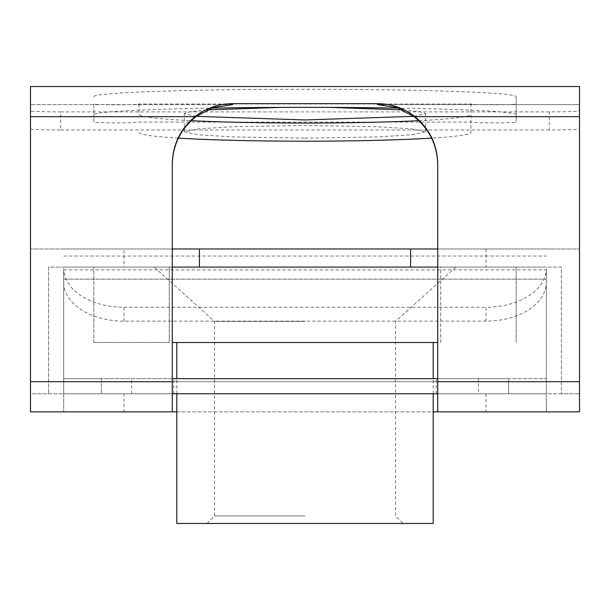 <?xml version="1.0" encoding="UTF-8"?>
<svg xmlns="http://www.w3.org/2000/svg" width="610" height="610" viewBox="0 0 610 610"><rect width="100%" height="100%" fill="white"/><g stroke="black" fill="none" stroke-linecap="round" stroke-linejoin="round"><path stroke-width="0.46" stroke-dasharray="3.05 2.29" d="M280.813 107.398L329.187 107.398M402.852 109.899L419.52 111.607L425.658 113.605L413.717 116.357M305 138.173L377.399 136.907L411.468 134.818L425.658 131.836L411.468 128.847L377.399 126.758L305 125.492L232.601 126.758L198.532 128.847L184.342 131.836L198.532 134.818L232.601 136.907L305 138.173M93.848 96.632A211.151 7.366 0 0 1 305 89.258A211.151 7.366 0 0 1 516.151 96.632L516.151 103.997A22.623 0.793 0 0 1 493.528 104.79A22.623 0.793 0 0 1 470.905 103.997L139.095 103.997A22.623 0.793 0 0 1 116.472 104.79A22.623 0.793 0 0 1 93.848 103.997L93.848 114.718A211.151 7.366 180 0 1 211.556 108.107M30.5 128.931A30.165 1.052 180 0 0 60.664 129.983L60.664 111.897A30.165 1.052 0 0 1 30.5 110.845L30.5 393.77L485.987 393.77L437.728 393.77L437.728 411.872L485.987 411.872L437.728 411.872M485.987 393.77L485.987 411.872M124.013 411.872L172.272 411.872L124.013 411.872L124.013 393.77M176.801 411.872L433.199 411.872M124.013 267.081L199.424 267.081L199.424 248.979L30.5 248.979L30.5 411.872L546.316 411.872L546.316 268.491A60.329 38.781 0 0 1 485.987 307.272L485.987 321.135A60.329 38.781 180 0 0 546.316 282.354L546.316 381.707L63.684 381.707L63.684 279.144L63.684 411.872L63.684 393.77L30.5 393.77L30.5 248.979L172.272 248.979L124.013 248.979L124.013 267.081L172.272 267.081L172.272 248.979L172.272 267.081L48.602 267.081L48.602 393.77L48.602 267.081L199.424 267.081M30.5 86.521L579.5 86.536L579.5 110.845A30.165 1.052 0 0 1 549.336 111.897L549.336 129.983A30.165 1.052 180 0 0 579.5 128.931L579.5 104.623L379.275 104.623M60.664 111.897L549.336 111.897M30.5 86.536L30.5 110.845M139.095 103.944L139.095 114.36A165.905 8.685 0 0 0 191.166 120.681M139.095 103.997L139.095 114.36M470.905 103.944L470.905 132.507A165.905 8.685 180 0 1 431.628 138.112M470.905 103.997L470.905 132.507M60.664 129.983L549.336 129.983M516.151 96.632L516.151 122.084A22.623 0.793 0 0 1 493.528 122.877A22.623 0.793 0 0 1 470.905 122.084L139.095 122.084A22.623 0.793 0 0 1 116.472 122.877A22.623 0.793 0 0 1 93.848 122.084L93.848 114.718M516.151 114.718A211.151 7.366 180 0 0 398.444 108.107M172.272 163.922L172.272 411.872M231.663 104.615L30.5 104.615L230.717 104.623M414.152 116.685L579.5 116.685L579.5 393.77L561.398 393.77L561.398 267.081L437.728 267.081L437.728 248.979L579.5 248.979L410.576 248.979L410.576 267.081L561.398 267.081L561.398 393.77L437.728 393.77L579.5 393.77L579.5 248.979L579.5 411.872L546.316 411.872L546.316 393.77L63.684 393.77L546.316 393.77L546.316 381.707L63.684 381.707L63.684 393.77L63.684 378.688L101.39 378.688L101.39 393.77L101.39 378.688L478.446 378.688L478.446 393.77M437.728 393.77L437.728 163.922M124.013 321.135L124.013 307.272A60.329 38.781 0 0 1 63.684 268.491L63.684 282.354A60.329 38.781 180 0 0 124.013 321.135L485.987 321.135M124.013 307.272L485.987 307.272M579.5 116.685L579.5 104.615L378.337 104.615M579.5 128.931L579.5 110.845M546.316 282.354L546.316 268.491M63.684 268.491L63.684 282.354M124.013 248.979L172.272 248.979M410.576 267.081L172.272 267.081M437.728 248.979L437.728 267.081M196.283 116.357L184.342 113.605L190.48 111.607L207.148 109.899M418.834 120.681A165.905 8.685 0 0 0 470.905 114.36M178.372 138.112A165.905 8.685 180 0 1 139.095 132.507M93.848 103.997L93.848 122.084M516.151 103.997L516.151 122.084M305 378.688L436.219 378.688L305 378.688M305 393.77L436.219 393.77L305 393.77M172.272 393.77L63.684 393.77L63.684 378.688L172.272 378.688M478.446 378.688L508.61 378.688L508.61 393.77L508.61 378.688L546.316 378.688L437.728 378.688M546.316 393.77L546.316 378.688L546.316 393.77M176.801 523.479L433.199 523.479M305 515.938L214.506 515.938L305 515.938M305 321.401L214.506 321.401L305 321.401M305 267.081L154.177 267.081L305 267.081M305 342.492L176.801 342.492L305 342.492M93.848 342.492L169.26 342.492L93.848 342.492L93.848 267.081L93.848 342.492M437.728 342.492L172.272 342.492M169.26 342.492L169.26 267.081L169.26 342.492M440.74 342.492L440.74 267.081L516.151 267.081L440.74 267.081L440.74 342.492M516.151 342.492L516.151 267.081L516.151 342.492M305 523.479L206.965 523.479L305 523.479M30.5 116.685L195.848 116.685M172.272 381.707L30.5 381.707M579.5 381.707L437.728 381.707M63.684 279.144L546.316 279.144L63.684 279.144M63.684 256.04L546.316 256.04M63.684 269.902L546.316 269.902M131.554 393.77L131.554 378.688M425.658 131.836L425.658 113.605M63.684 248.979L199.424 248.979M410.576 248.979L546.316 248.979M63.684 267.081L546.316 267.081M485.987 248.979L485.987 267.081M184.342 131.836L184.342 113.605M173.781 393.77L173.781 378.688M436.219 393.77L436.219 378.688M455.822 267.081L395.493 321.401L395.493 515.938L403.035 523.479M176.801 393.77L176.801 378.688M433.199 393.77L433.199 378.688M206.965 523.479L214.506 515.938L214.506 321.401L154.177 267.081"/><path stroke-width="0.91" d="M329.187 107.398L402.852 109.899M413.717 116.357L305 119.949L196.283 116.357M398.444 108.107A211.151 7.366 180 0 0 305 107.345A211.151 7.366 180 0 0 211.556 108.107M437.728 164.555C437.24 144.959 429.387 129.007 414.152 116.685L396.752 107.528L377.399 104.623L377.399 103.662L232.601 103.662C218.601 103.753 206.081 108.1 195.047 116.685C180.316 128.984 172.721 144.73 172.272 163.922L172.272 411.872L176.801 411.872M433.199 411.872L437.728 411.872L437.728 381.707L579.5 381.707L579.5 116.685L414.952 116.685C429.684 128.984 437.279 144.73 437.728 163.922L437.728 381.707M199.424 267.081L199.424 248.979L172.272 248.979M172.272 411.872L30.5 411.872L30.5 86.521L579.5 86.521L579.5 116.685M232.601 103.662L232.601 104.623L213.256 107.528L195.848 116.685C180.613 129.007 172.76 144.959 172.272 164.555M579.5 381.707L579.5 411.872L437.728 411.872M377.399 103.662C391.429 103.761 403.95 108.1 414.952 116.685M410.576 267.081L410.576 248.979L437.728 248.979M207.148 109.899L280.813 107.398M191.166 120.681A165.905 8.685 0 0 0 305 123.045A165.905 8.685 0 0 0 418.834 120.681M431.628 138.112A165.905 8.685 180 0 1 305 141.192A165.905 8.685 180 0 1 178.372 138.112M437.728 393.77L172.272 393.77M437.728 378.688L172.272 378.688M433.199 393.77L433.199 523.479L176.801 523.479L176.801 393.77M172.272 342.492L437.728 342.492M172.272 267.081L437.728 267.081M232.601 104.623L230.717 104.623M379.275 104.623L377.399 104.623M30.5 381.707L172.272 381.707M195.047 116.685L30.5 116.685M199.424 248.979L410.576 248.979M176.801 378.688L176.801 342.492M433.199 378.688L433.199 342.492"/></g></svg>
